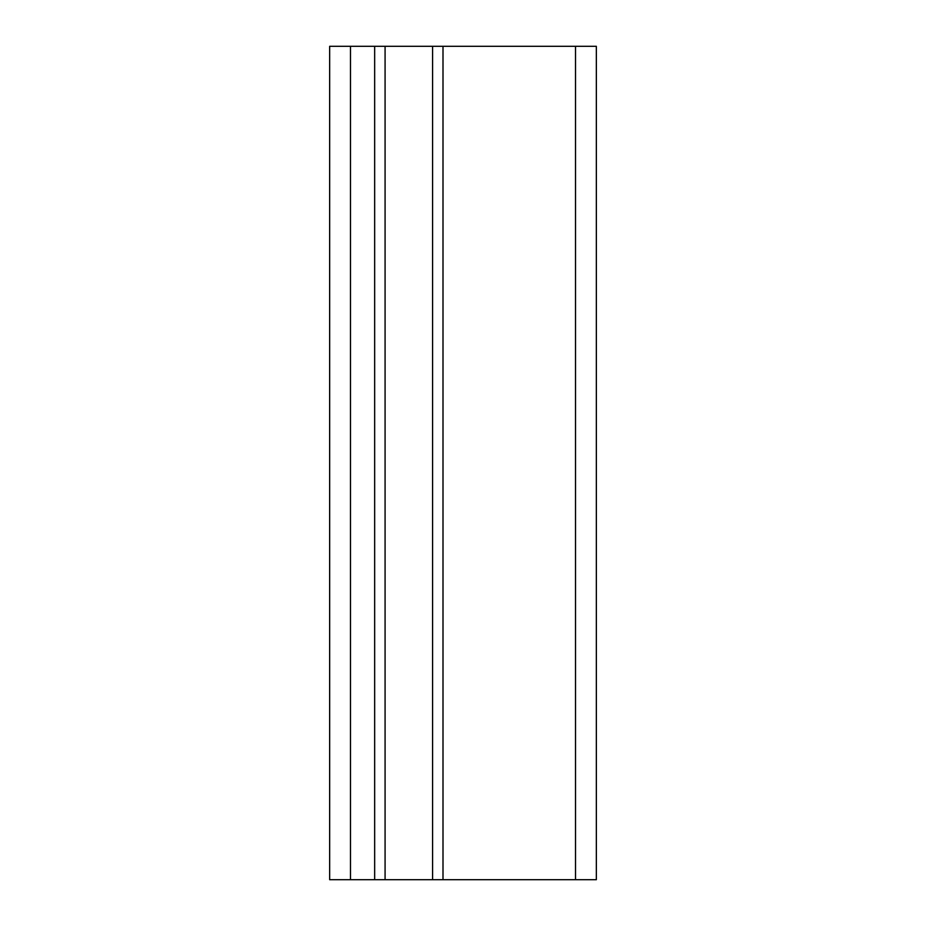 <?xml version="1.0" encoding="UTF-8"?>
<svg xmlns="http://www.w3.org/2000/svg" width="926" height="926" viewBox="0 0 926 926"><rect width="100%" height="100%" fill="white"/><g stroke="black" fill="none" stroke-linecap="round" stroke-linejoin="round"><path stroke-width="1.39" d="M374.66 46.3L596.344 46.3L596.344 879.7L374.66 879.7L374.66 46.3L350.491 46.3L350.491 879.7L374.66 879.7M350.491 879.7L329.656 879.7L329.656 46.3L350.491 46.3M442.998 46.3L442.998 879.7M385.077 46.3L385.077 879.7M432.581 46.3L432.581 879.7M575.509 46.3L575.509 879.7"/></g></svg>
